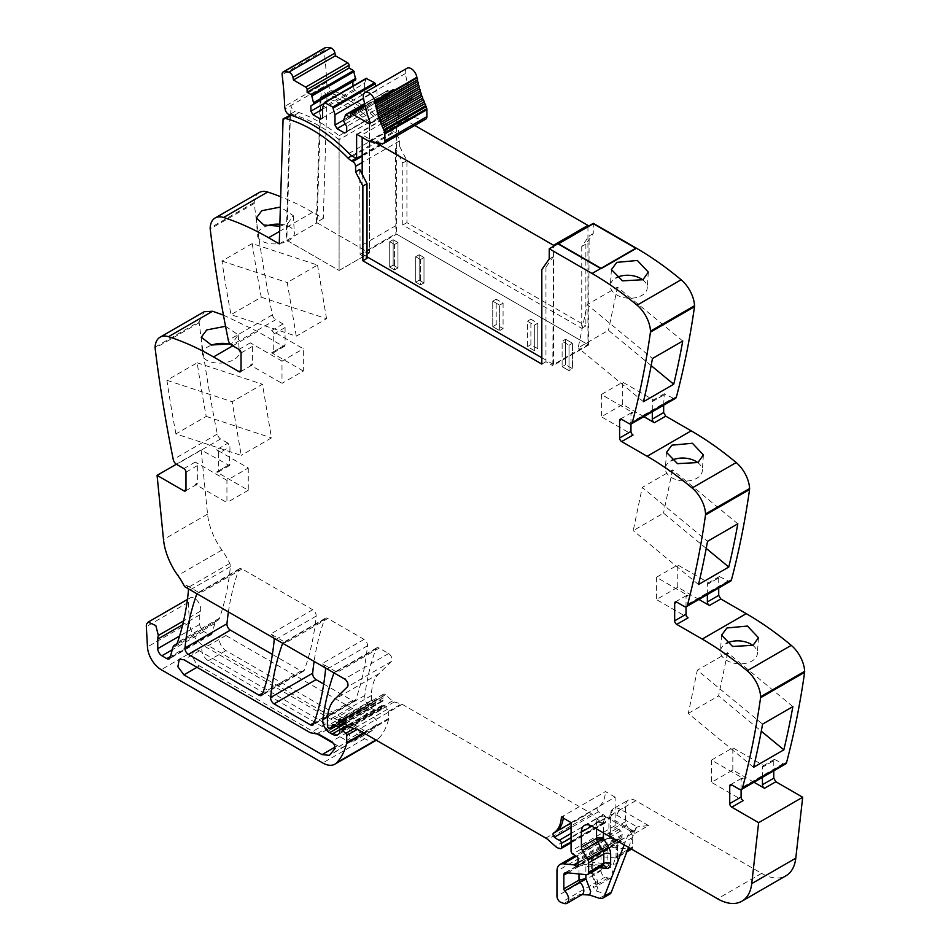 <?xml version="1.0" encoding="UTF-8"?>
<svg xmlns="http://www.w3.org/2000/svg" width="951" height="951" viewBox="0 0 951 951"><rect width="100%" height="100%" fill="white"/><g stroke="black" fill="none" stroke-linecap="round" stroke-linejoin="round"><path stroke-width="0.71" stroke-dasharray="4.75 3.57" d="M593.258 233.589L589.121 235.967L581.75 246.464L585.875 244.086L593.258 233.589L593.293 224.127L636.124 248.853L601.02 269.121L558.201 244.395L593.293 224.127L636.124 248.853L601.02 269.121L558.201 244.395L593.305 224.127L593.305 223.33M581.75 246.464L581.75 328.333L585.875 325.943L406.921 222.629L406.921 160.636L399.658 146.43L395.521 148.82L402.784 163.013L402.784 225.007L581.75 328.333M395.521 148.82L395.866 233.732L588.633 345.023L589.121 235.967M585.875 244.086L585.875 325.943M636.124 248.056L636.124 248.853L636.124 248.056M663.655 405.209L664.262 393.75L673.058 398.136A4.862 2.805 -120 0 0 675.483 398.374M707.366 594.565L707.366 584.449L718.718 577.887L719.325 576.556L728.121 580.93A4.862 2.805 -120 0 0 730.546 581.168M718.718 577.887L718.718 588.003M762.429 777.359L762.429 767.243L773.781 760.681L774.387 759.35L783.184 763.724A4.862 2.805 -120 0 0 785.609 763.974M773.781 760.681L773.781 770.797M571.075 822.603L615.131 797.164L615.131 825.611A2.437 1.403 -120 0 0 616.795 828.559L620.694 830.972A2.437 1.403 -120 0 1 622.239 834.562A4.862 2.805 -120 0 0 622.013 835.858L622.013 837.51A4.862 2.805 -120 0 0 622.239 839.067A2.437 1.403 -120 0 1 621.847 840.957A2.437 1.403 -120 0 1 620.634 840.839L618.566 839.65A2.437 1.403 -120 0 0 617.912 839.424L607.392 838.378A14.598 8.428 -120 0 0 604.04 839.032A14.598 8.428 -120 0 0 601.02 845.712L601.02 870.759A4.862 2.805 -120 0 0 605.181 877.048L608.081 878.023A8.274 4.779 -120 0 0 611.006 877.868A8.274 4.779 -120 0 0 608.818 865.469A1.95 1.129 -120 0 1 607.903 863.437L607.903 849.683A4.862 2.805 -120 0 1 608.913 847.46A4.862 2.805 -120 0 1 610.031 847.246L630.561 849.279A4.862 2.805 -120 0 0 631.678 849.053A4.862 2.805 -120 0 0 632.677 846.83L632.677 837.391A4.862 2.805 -120 0 0 631.654 833.968L626.483 825.123A4.862 2.805 -120 0 1 625.449 821.688L625.449 806.662A14.598 8.428 -120 0 1 628.48 799.981A14.598 8.428 -120 0 1 635.779 800.706L761.632 873.363A48.667 28.102 -120 0 0 785.966 875.776M615.131 797.164L605.454 791.577L561.399 817.016M226.932 480.326L195.264 462.055A2.924 1.688 60 0 1 197.332 465.633L197.332 483.108A2.924 1.688 60 0 1 196.726 484.451A2.924 1.688 60 0 1 195.264 484.309L226.932 502.592L226.932 480.326L248.27 468.011L216.602 449.728L227.967 443.178L230.023 446.756L229.417 465.574L201.125 449.93L207.544 514.122A48.667 28.102 -120 0 0 208.388 519.698A48.667 28.102 -120 0 0 218.944 545.66A48.667 28.102 -120 0 0 221.892 550.058A48.667 28.102 -120 0 1 229.75 563.444A4.862 2.805 -120 0 1 230.404 566.618A340.684 196.702 -120 0 1 219.503 618.162A10.223 5.896 -120 0 1 217.755 620.421A10.223 5.896 -120 0 1 217.137 620.706A9.736 5.623 -120 0 0 216.555 620.967A9.736 5.623 -120 0 0 214.771 623.499L212.132 633.354A4.862 2.805 -120 0 1 211.241 634.626A4.862 2.805 -120 0 1 208.804 634.388L203.871 631.535A5.837 3.376 -120 0 1 199.746 624.391L199.746 614.869A14.598 8.428 -120 0 1 200.34 611.231A8.761 5.052 -120 0 0 198.022 601.603A8.761 5.052 -120 0 0 190.117 597.882A8.761 5.052 -120 0 0 188.667 599.701A8.761 5.052 -120 0 0 188.322 602.363L189.451 622.679A19.472 11.246 -120 0 0 203.181 645.444L364.72 738.713A24.334 14.051 -120 0 0 376.893 739.914A24.334 14.051 -120 0 0 378.843 738.345A92.473 53.387 -120 0 0 388.579 719.348A4.862 2.805 -120 0 0 388.674 718.433L388.674 711.217A1.95 1.129 -120 0 0 387.699 709.125L384.002 705.737A2.437 1.403 -120 0 0 382.302 705.25A2.437 1.403 -120 0 0 381.791 706.367L381.791 707.806A2.437 1.403 -120 0 1 381.648 708.519A11.685 6.74 -120 0 1 379.925 710.445A11.685 6.74 -120 0 1 374.088 709.862L371.639 708.447A9.736 5.623 -120 0 1 364.827 695.466A340.684 196.702 -120 0 1 375.918 648.891A4.862 2.805 -120 0 1 376.739 647.857A4.862 2.805 -120 0 1 379.164 648.106L388.614 653.551A4.862 2.805 -120 0 1 391.681 657.51A4.862 2.805 -120 0 1 391.372 661.492L378.902 673.76A53.541 30.907 -120 0 0 371.472 695.466L371.472 700.4A1.95 1.129 -120 0 0 372.851 702.789L373.898 703.395A2.437 1.403 -120 0 0 375.122 703.514A2.437 1.403 -120 0 0 375.562 702.884L376.346 699.96A2.437 1.403 -120 0 1 376.798 699.318A2.437 1.403 -120 0 1 377.868 699.365L381.601 701.149A2.437 1.403 -120 0 0 382.671 701.184A2.437 1.403 -120 0 0 383.17 700.079L383.17 697.927A4.862 2.805 -120 0 0 382.956 696.417A2.924 1.688 -120 0 1 383.431 694.182A2.924 1.688 -120 0 1 385.428 694.717L392.454 700.935A4.862 2.805 -120 0 0 394.201 701.957L401.334 703.942A4.862 2.805 -120 0 1 402.19 704.311L589.882 812.665A9.736 5.623 -120 0 1 591.653 813.973L599.415 820.844A9.736 5.623 -120 0 0 602.97 822.9L604.218 823.233A2.437 1.403 -120 0 0 604.991 823.162A2.437 1.403 -120 0 0 605.49 822.056L605.49 817.908A2.437 1.403 -120 0 0 603.433 814.781A15.573 8.987 -120 0 1 598.488 811.762A2.675 1.545 -120 0 1 597.62 807.613A38.932 22.479 -120 0 0 605.454 791.577M227.967 443.178L220.632 438.946L176.577 464.373M155.084 347.151L199.139 321.723A5.837 3.376 -120 0 0 199.175 322.746A1168.078 674.39 -120 0 0 217.304 434.06A4.862 2.805 -120 0 0 220.632 438.946M199.139 321.723L204.144 311.75M223.437 315.09L257.555 331.507L283.029 346.212L284.48 346.354L285.086 345.023L285.086 327.536L283.029 323.958L275.695 319.726L231.64 345.154M259.219 192.53A24.334 14.051 -120 0 0 254.202 202.504A5.837 3.376 -120 0 0 254.238 203.526A1168.078 674.39 -120 0 0 272.366 314.84A4.862 2.805 -120 0 0 275.695 319.726M399.658 146.43L399.622 140.903A3.899 2.247 -120 0 0 396.876 136.159L395.652 135.446A14.598 8.428 -120 0 1 391.99 132.558A143.09 82.618 -120 0 0 331.863 93.697A143.09 82.618 -120 0 0 329.652 93.079A3.947 2.282 -120 0 0 328.428 93.198A3.947 2.282 -120 0 0 327.833 93.887L327.144 93.46L323.292 218.457L312.617 212.287A292.016 168.6 -120 0 0 280.7 196.726M323.72 684.042L352.369 700.59A4.862 2.805 -120 0 0 354.806 700.828A4.862 2.805 -120 0 0 355.626 699.793A340.684 196.702 -120 0 0 367.49 645.765A4.862 2.805 -120 0 0 364.078 639.381L327.833 618.459A4.862 2.805 -120 0 0 325.397 618.221A4.862 2.805 -120 0 0 324.588 619.256A340.684 196.702 -120 0 0 314.115 661.409M272.378 654.407L301.063 670.954A4.862 2.805 -120 0 0 303.488 671.204A4.862 2.805 -120 0 0 304.308 670.158A340.684 196.702 -120 0 0 316.148 616.117A4.862 2.805 -120 0 0 312.724 609.746L270.738 633.984L285.847 642.71A4.862 2.805 -120 0 0 283.41 642.46A4.862 2.805 -120 0 0 282.697 643.268M228.406 611.933A340.684 196.702 -120 0 1 238.82 569.744A4.862 2.805 -120 0 1 239.64 568.71A4.862 2.805 -120 0 1 242.077 568.948L312.724 609.746M358.765 709.66A4.862 2.805 -120 0 1 360.905 710.04L373.493 717.304A4.862 2.805 -120 0 1 376.537 724.888A81.964 47.324 -120 0 1 372.471 730.213A14.598 8.428 -120 0 1 371.354 731.105A14.598 8.428 -120 0 1 364.055 730.38L225.898 650.615A9.248 5.337 -120 0 1 219.859 642.46A9.248 5.337 -120 0 1 221.274 635.054A9.248 5.337 -120 0 1 225.898 635.518L352.369 708.531A14.598 8.428 -120 0 0 358.765 709.66L341.219 719.8A4.862 2.805 -120 0 1 343.347 720.169L355.936 727.444A4.862 2.805 -120 0 1 358.991 735.016A81.964 47.324 -120 0 1 354.925 740.342A14.598 8.428 -120 0 1 353.796 741.233A14.598 8.428 -120 0 1 346.497 740.508L208.34 660.743A9.248 5.337 -120 0 1 202.301 652.6A9.248 5.337 -120 0 1 203.728 645.194A9.248 5.337 -120 0 1 208.34 645.646L334.823 718.671A14.598 8.428 -120 0 0 341.219 719.8M558.201 243.599L558.189 244.395L558.201 243.599M588.633 345.023L552.84 365.683L553.339 256.627L545.957 267.124L541.82 269.513M549.202 259.017L553.339 256.627M402.784 225.007L406.921 222.629M406.921 160.636L402.784 163.013M327.833 93.887L320.951 97.858L317.099 222.831L369.392 253.014L339.103 270.5L286.132 239.914L289.972 114.916M323.292 218.457L316.41 222.427L369.392 253.014L369.392 122.215A143.09 82.618 -120 0 0 334.693 101.079A143.09 82.618 -120 0 0 324.98 97.668A143.09 82.618 -120 0 0 322.769 97.05A3.947 2.282 -120 0 0 321.545 97.168A3.947 2.282 -120 0 0 320.951 97.858L320.261 97.43L327.144 93.46M316.41 222.427L320.261 97.43M279.249 243.884L286.132 239.914M279.784 226.207L287.868 223.449L293.253 215.627L280.379 207.056M252.253 243.575L221.963 261.061A1168.078 674.39 -120 0 0 230.986 314.686L296.26 336.167L287.238 282.53L317.527 265.056L252.253 243.575A1168.078 674.39 -120 0 0 261.275 297.211L230.986 314.686M303.333 371.045L271.665 352.773A2.924 1.688 60 0 0 273.127 352.916A2.924 1.688 60 0 0 273.733 351.573L273.733 334.098A2.924 1.688 60 0 0 271.665 330.52L303.333 348.791L303.333 371.045L281.995 383.372L281.995 361.118L303.333 348.791M281.995 361.118L250.327 342.835A2.924 1.688 60 0 1 252.395 346.414L252.395 363.9A2.924 1.688 60 0 1 251.789 365.232A2.924 1.688 60 0 1 250.327 365.089L281.995 383.372M225.553 326.288L238.19 334.847L232.805 342.669L230.178 343.929M175.923 433.906A1168.078 674.39 -120 0 1 166.9 380.281L197.19 362.795A1168.078 674.39 -120 0 0 206.212 416.419L175.923 433.906L241.197 455.374L232.175 401.75L262.464 384.263L271.475 437.9L241.197 455.374M216.602 449.728A2.924 1.688 60 0 1 218.671 453.306L230.023 446.756M248.27 468.011L248.27 490.264L216.602 471.981A2.924 1.688 60 0 0 218.064 472.136A2.924 1.688 60 0 0 218.671 470.793L218.671 453.306M248.27 490.264L226.932 502.592M201.125 449.93L176.351 464.231M188.143 588.681A4.862 2.805 -120 0 0 187.763 587.682A48.667 28.102 -120 0 0 186.669 585.447L184.613 586.636M325.242 667.828A4.862 2.805 -120 0 0 322.092 663.632L337.177 672.345A4.862 2.805 -120 0 0 334.752 672.095A4.862 2.805 -120 0 0 334.027 672.904M186.669 585.447L200.09 593.186A4.862 2.805 -120 0 0 197.653 592.948A4.862 2.805 -120 0 0 196.928 593.757M610.031 847.246L594.886 855.983A4.862 3.673 95.7 0 0 592.758 862.402L592.758 874.611L597.561 887.485L596.562 891.087L592.948 886.76A8.274 4.779 -120 0 0 595.861 886.617A8.274 4.779 -120 0 0 597.561 883.265A8.274 4.779 -120 0 0 593.674 874.207A1.95 1.129 -120 0 1 592.758 872.174L591.332 873.684L596.134 885.215L595.778 886.677L611.006 877.868M596.562 891.087L606.286 894.32A9.736 5.623 -120 0 0 609.722 894.142M582.155 894.522L579.183 894.713L564.038 903.45M753.977 782.233L732.829 770.025L711.491 782.34L743.147 800.623M762.429 767.243A2.924 1.688 60 0 1 763.035 765.912A2.924 1.688 60 0 1 764.485 766.054L775.85 759.492M741.091 789.592L741.091 779.558A2.924 1.688 60 0 1 741.697 778.227A2.924 1.688 60 0 1 743.147 778.37L711.491 760.087L732.829 747.771L764.485 766.054M698.914 599.439L677.766 587.231L656.428 599.546L688.084 617.829M707.366 584.449A2.924 1.688 60 0 1 707.96 583.106A2.924 1.688 60 0 1 709.422 583.248L720.787 576.698M686.028 606.786L686.028 596.764A2.924 1.688 60 0 1 686.634 595.421A2.924 1.688 60 0 1 688.084 595.576L656.428 577.293L677.766 564.977L709.422 583.248M643.851 416.633L622.703 404.425L601.365 416.752L633.021 435.023M663.655 395.093L652.291 401.643L652.291 411.759M652.291 401.643A2.924 1.688 60 0 1 652.897 400.312A2.924 1.688 60 0 1 654.359 400.454L665.724 393.892M630.965 423.991L630.965 413.97A2.924 1.688 60 0 1 631.559 412.627A2.924 1.688 60 0 1 633.021 412.77L601.365 394.487L622.703 382.171L654.359 400.454M601.02 268.325L601.02 269.121L601.02 268.325M273.9 638.192A4.862 2.805 -120 0 0 270.738 633.984M545.957 267.124L545.957 361.713L552.84 365.683M545.957 361.713L541.82 364.09M359.728 169.48L360.084 254.392L367.003 258.387M563.384 367.395L562.124 366.682L565.572 364.685L572.454 368.667L572.454 343.228L572.454 368.667L569.007 370.652L569.007 345.213L572.454 343.228L565.572 339.257L565.572 364.685L572.454 368.667L569.007 370.652L563.384 367.395L569.007 370.652L569.007 345.213L572.454 343.228L565.572 339.257L565.572 364.685L562.124 366.682L562.124 341.243L569.007 345.213L562.124 341.243L565.572 339.257L562.124 341.243L562.124 366.682L563.384 367.395M394.534 244.478L397.97 242.493L397.97 267.92L397.97 242.493L393.155 239.711L393.155 265.139L397.97 267.92L394.534 269.918L394.534 244.478L397.97 242.493L393.155 239.711L393.155 265.139L397.97 267.92L394.534 269.918L389.708 267.136L393.155 265.139L389.708 267.136L389.708 241.697L393.155 239.711L389.708 241.697L394.534 244.478L394.534 269.918L393.274 269.192L389.708 267.136L389.708 241.697L394.534 244.478M534.319 325.194L537.767 323.197L537.767 348.637L537.767 323.197L530.884 319.227L530.884 344.666L537.767 348.637L534.319 350.622L534.319 325.194L537.767 323.197L530.884 319.227L530.884 344.666L537.767 348.637L534.319 350.622L527.436 346.651L530.884 344.666L527.436 346.651L527.436 321.212L530.884 319.227L527.436 321.212L534.319 325.194L534.319 350.622L527.436 346.651L527.436 321.212L534.319 325.194M420.544 259.504L423.991 257.519L423.991 282.946L423.991 257.519L419.165 254.737L419.165 280.165L423.991 282.946L420.544 284.931L420.544 259.504L423.991 257.519L419.165 254.737L419.165 280.165L423.991 282.946L420.544 284.931L415.73 282.15L419.165 280.165L415.73 282.15L415.73 256.722L419.165 254.737L415.73 256.722L420.544 259.504L420.544 284.931L416.978 282.875L415.73 282.15L415.73 256.722L420.544 259.504M492.749 301.182L496.196 299.196L496.196 324.636L503.079 328.606L503.079 303.179L499.632 305.164L503.079 303.179L496.196 299.196L496.196 324.636L503.079 328.606L503.079 303.179L496.196 299.196L492.749 301.182L492.749 326.621L496.196 324.636L492.749 326.621L499.632 330.591L499.632 305.164L492.749 301.182L499.632 305.164L499.632 330.591L503.079 328.606L499.632 330.591L492.749 326.621L492.749 301.182M290.376 115.166L286.822 240.306L339.103 270.5L339.103 139.702A143.09 82.618 -120 0 0 336.713 137.8A143.09 82.618 -120 0 0 322.948 128.135A143.09 82.618 -120 0 0 304.403 118.566A143.09 82.618 -120 0 0 292.492 114.536A3.947 2.282 -120 0 0 291.268 114.655A3.947 2.282 -120 0 0 290.661 115.344L283.778 119.315M279.844 224.234A18.497 9.831 176.3 0 1 294.37 232.84A18.497 9.831 176.3 0 1 288.949 240.401A18.497 9.831 176.3 0 1 269.121 243.492A18.497 9.831 176.3 0 1 257.448 235.206A18.497 9.831 176.3 0 1 262.868 227.658A18.497 9.831 176.3 0 1 266.803 225.874M221.963 261.061L287.238 282.53M261.275 297.211L326.538 318.68L296.26 336.167M326.538 318.68L317.527 265.056M229.56 344.167A18.497 9.831 176.3 0 1 239.307 352.06A18.497 9.831 176.3 0 1 233.887 359.621A18.497 9.831 176.3 0 1 214.058 362.711A18.497 9.831 176.3 0 1 202.385 354.426A18.497 9.831 176.3 0 1 207.805 346.877A18.497 9.831 176.3 0 1 211.74 345.094M206.212 416.419L271.475 437.9M197.19 362.795L262.464 384.263M166.9 380.281L232.175 401.75M628.575 847.412L635.363 829.771A14.598 8.428 -120 0 1 637.372 827.061L617.199 815.411A9.736 5.623 -120 0 0 610.316 819.382L630.489 831.031A14.598 8.428 -120 0 0 628.48 833.742L624.189 844.88M592.758 874.611L593.674 874.207L591.332 873.684L591.332 860.417A4.862 2.805 180 0 1 592.758 858.432L592.758 872.174L607.903 863.437M630.489 831.031L632.724 830.675L634.745 833.492L606.869 817.396L591.724 826.134L596.55 823.352L596.55 828.915M634.745 833.492L648.511 825.539L637.8 826.788L630.858 830.794M711.491 760.087L711.491 782.34M732.829 770.025L732.829 747.771M753.572 767.314L688.298 713.416L697.309 670.217L762.583 724.115M792.872 706.629L727.598 652.731L697.309 670.217M727.598 652.731L718.576 695.93L761.275 731.188M688.298 713.416L718.576 695.93M752.871 645.432A18.497 11.46 -176 0 1 757.365 653.622A18.497 11.46 -176 0 1 751.956 661.028A18.497 11.46 -176 0 1 731.462 662.538A18.497 11.46 -176 0 1 720.466 651.078A18.497 11.46 -176 0 1 725.875 643.661A18.497 11.46 -176 0 1 726.409 643.363M677.766 587.231L677.766 564.977M656.428 577.293L656.428 599.546M706.213 548.394L663.513 513.136L633.235 530.622L642.246 487.423L707.52 541.321M698.51 584.52L633.235 530.622M737.81 523.835L672.535 469.937L642.246 487.423M672.535 469.937L663.513 513.136M697.808 462.626A18.497 11.46 -176 0 1 702.302 470.828A18.497 11.46 -176 0 1 696.893 478.234A18.497 11.46 -176 0 1 676.399 479.744A18.497 11.46 -176 0 1 665.391 468.272A18.497 11.46 -176 0 1 670.812 460.866A18.497 11.46 -176 0 1 671.347 460.569M622.703 404.425L622.703 382.171M601.365 394.487L601.365 416.752M651.15 365.6L608.45 330.342L578.172 347.828L587.183 304.617L652.457 358.515M643.447 401.726L578.172 347.828M682.747 341.029L617.472 287.143L587.183 304.617M617.472 287.143L608.45 330.342M642.745 279.832A18.497 11.46 -176 0 1 647.239 288.022A18.497 11.46 -176 0 1 641.83 295.44A18.497 11.46 -176 0 1 621.336 296.938A18.497 11.46 -176 0 1 610.328 285.478A18.497 11.46 -176 0 1 615.749 278.072A18.497 11.46 -176 0 1 616.284 277.775M333.373 743.266L337.557 745.679A14.598 8.428 -120 0 0 344.856 746.404A14.598 8.428 -120 0 0 345.974 745.513A81.964 47.324 -120 0 0 350.039 740.187A4.862 2.805 -120 0 0 346.996 732.603L334.395 725.34A4.862 2.805 -120 0 0 332.268 724.959L316.778 733.899M332.268 724.959A14.598 8.428 -120 0 1 325.872 723.83L199.401 650.817A9.248 5.337 -120 0 0 194.777 650.353A9.248 5.337 -120 0 0 193.362 657.759A9.248 5.337 -120 0 0 199.401 665.914L317.052 733.839M369.392 122.215L339.103 139.702M360.084 254.392L395.866 233.732M362.176 155.393L398.6 134.364L398.6 110.114A1.474 0.856 60 0 1 399.17 110.245L410.784 116.961A4.636 2.675 60 0 0 411.902 117.377L424.384 119.339A5.349 3.091 60 0 0 425.775 119.125M356.613 134.364L398.6 110.114M325.052 47.764A4.612 2.663 -120 0 0 324.125 50.451A370.224 213.749 -120 0 1 326.68 82.178A8.309 4.803 -120 0 0 327.096 84.651L321.248 88.027L325.48 93.84L329.319 95.076C342.681 99.712 356.031 107.439 369.392 118.245L369.392 253.014L339.103 270.5L339.103 135.731C325.753 124.926 312.392 117.199 299.03 112.563L295.19 111.326L289.342 114.702M327.096 84.651L331.328 90.464L335.168 91.7L329.319 95.076M320.951 97.858L321.248 88.027L285.11 108.889M352.892 81.548L355.817 79.86M322.603 117.912L364.59 93.673L362.521 94.862L354.949 90.488L352.892 86.921L323.922 103.635M352.892 86.921L352.892 86.054M354.949 90.488L322.603 109.175M362.521 94.862L320.535 119.101M324.243 102.72L366.218 78.469L364.59 83.343L322.603 107.582M364.59 83.343L364.59 93.673M364.59 103.73L387.556 90.476L385.749 97.145L388.674 102.221L388.674 107.582L386.617 108.771L379.045 104.396L376.976 100.83L376.976 90.488L375.93 86.184M376.976 90.488L363.52 98.262M376.976 100.83L343.763 119.992M379.045 104.396L345.237 123.927M386.617 108.771L344.631 133.009M388.674 107.582L346.699 131.82M388.674 102.221L346.699 126.459M385.749 97.145L343.763 121.383M385.749 95.564L343.763 119.802M387.556 90.476L392.466 93.079L350.479 117.318M370.308 123.202L411.26 99.558L393.845 89.501A1.95 1.129 -120 0 0 392.929 89.37A1.95 1.129 -120 0 0 392.87 89.406A1.95 1.129 -120 0 0 392.466 90.297L392.466 93.079M411.26 99.558A1.462 0.844 -120 0 0 411.985 99.629A1.462 0.844 -120 0 0 412.163 98.31L370.177 122.548M407.004 68.246A8.274 4.779 -120 0 0 405.423 73.524A94.101 54.326 -120 0 0 412.163 98.31M290.661 115.344L290.97 105.513A4.862 2.805 -120 0 0 295.19 111.326M286.822 240.306L317.099 222.831M339.103 135.731L369.392 118.245M352.631 156.309L394.617 132.07A14.634 8.452 60 0 1 390.956 129.181A143.09 82.618 -120 0 0 335.168 91.7M394.617 132.07L398.6 134.364M587.944 226.421L587.944 344.619L553.53 364.495L553.53 246.297M414.814 125.449L396.591 114.928L396.591 234.148L587.944 344.619M396.591 114.928L362.176 134.804L362.176 137.372M362.176 174.271L362.176 254.012L396.591 234.148M375.502 142.495L362.176 134.804M362.176 254.012L367.003 256.794M541.82 357.731L553.53 364.495M329.652 93.079L322.769 97.05M312.617 212.287L279.63 231.343M254.202 202.504L210.147 227.943M254.238 203.526L210.195 228.953M272.366 314.84L228.311 340.28M238.974 349.397L250.327 342.835M271.665 330.52L283.029 323.958M273.733 334.098L285.086 327.536M273.733 351.573L285.086 345.023M271.665 352.773L283.029 346.212M232.781 345.819L257.555 331.507M252.395 363.9L250.327 365.089M199.175 322.746L155.132 348.173M217.304 434.06L173.248 459.499M183.912 468.605L195.264 462.055M218.671 470.793L230.023 464.243M216.602 471.981L227.967 465.431M197.332 483.108L195.264 484.309M207.544 514.122L163.501 539.55M221.892 550.058L177.849 575.486M229.75 563.444L187.763 587.682M230.404 566.618L188.417 590.856M219.503 618.162L177.516 642.4M217.137 620.706L176.327 644.267M214.771 623.499L172.785 647.738M212.132 633.354L170.146 657.605M208.804 634.388L170.419 656.547M203.871 631.535L172.226 649.806M199.746 624.391L179.596 636.017M199.746 614.869L182.711 624.7M200.34 611.231L183.614 620.884M188.322 602.363L146.335 626.614M189.451 622.679L147.464 646.918M203.181 645.444L161.194 669.694M364.72 738.713L322.734 762.952M378.843 738.345L375.942 740.021M388.579 719.348L364.352 733.328M388.674 718.433L363.615 732.9M388.674 711.217L401.334 703.942M387.699 709.125L354.141 728.502M384.002 705.737L348.351 726.326M381.791 706.367L339.816 730.606M381.791 707.806L339.816 732.044M381.648 708.519L339.662 732.769M374.088 709.862L347.258 725.351M371.639 708.447L345.332 723.652M364.827 695.466L327.584 716.971M375.918 648.891L334.181 672.987M379.164 648.106L337.177 672.345M242.077 568.948L200.09 593.186M388.614 653.551L344.559 678.99M364.078 639.381L322.092 663.632M327.833 618.459L285.847 642.71M391.372 661.492L347.329 686.919M378.902 673.76L334.847 699.187M371.472 695.466L327.417 720.906M371.472 700.4L327.417 725.839M372.851 702.789L328.796 728.228M373.898 703.395L329.854 728.835M375.562 702.884L335.893 725.791M376.346 699.96L333.516 724.686M377.868 699.365L333.813 724.793M381.601 701.149L337.546 726.576M383.17 700.079L344.143 722.605M383.17 697.927L342.681 721.31M382.956 696.417L341.564 720.323M385.428 694.717L341.373 720.145M392.454 700.935L348.399 726.374M394.201 701.957L350.146 727.384M402.19 704.311L358.147 729.75M545.826 838.104L589.882 812.665M591.653 813.973L547.61 839.4M599.415 820.844L555.36 846.283M602.97 822.9L558.926 848.34M604.218 823.233L560.163 848.672M605.49 822.056L571.075 841.92M605.49 817.908L571.075 837.783M603.433 814.781L571.075 833.456M598.488 811.762L571.075 827.584M597.62 807.613L571.075 822.936M563.277 818.098A38.932 22.479 -120 0 0 563.467 815.827M615.131 825.611L571.075 851.038M616.795 828.559L572.74 853.986M620.694 830.972L576.639 856.399M622.239 834.562L578.196 859.989M622.013 835.858L577.958 861.285M622.013 837.51L577.958 862.937M622.239 839.067L578.196 864.495M620.634 840.839L578.303 865.279M618.566 839.65L577.958 863.092M617.912 839.424L577.958 862.486M607.392 838.378L576.413 856.257M601.02 845.712L556.965 871.14M601.02 870.759L556.965 896.199M605.181 877.048L561.126 902.487M608.081 878.023L592.948 886.76M599.403 898.291L606.286 894.32M608.818 865.469L593.674 874.207M607.903 849.683L592.758 858.432A4.862 2.805 -120 0 1 593.341 856.554A4.862 2.805 -120 0 1 593.769 856.197A4.862 4.862 0 0 0 591.332 860.417A4.862 2.805 180 0 0 592.758 862.402L613.288 864.435A9.736 5.623 -120 0 0 617.544 859.549A4.862 2.805 180 0 1 616.117 857.564A4.862 2.805 180 0 1 617.544 855.567L627.684 849.718M630.561 849.279L615.416 858.016L594.886 855.983A4.862 2.805 -120 0 0 593.769 856.197L608.913 847.46M632.677 846.83L630.121 848.304M613.288 864.435L615.416 858.016A4.862 2.805 -120 0 0 616.533 857.802A4.862 2.805 -120 0 0 617.544 855.567L617.544 846.14A4.862 2.805 -120 0 0 616.51 842.705L611.338 833.861L609.555 834.871L610.316 834.407L608.89 832.422L610.316 830.437A4.862 2.805 -120 0 0 610.578 832.125A4.862 2.805 -120 0 0 611.338 833.861L626.483 825.123M632.677 837.391L617.544 846.14A4.862 2.805 180 0 0 616.117 848.126L616.022 858.289L626.864 851.834M631.654 833.968L615.475 843.252L610.316 834.407L610.316 819.382A9.736 5.623 -120 0 0 603.433 823.352L603.433 832.898M625.449 821.688L610.316 830.437L610.316 815.411L625.449 806.662M635.779 800.706L620.634 809.444A14.598 8.428 -120 0 0 613.336 808.719A14.598 8.428 -120 0 0 610.316 815.411A4.862 2.805 180 0 0 608.89 817.396L608.89 832.422A4.862 4.862 0 0 0 609.555 834.871L614.715 843.727L616.117 848.126A4.862 2.805 180 0 0 617.544 850.111L617.544 859.549M761.632 873.363L717.577 898.79M648.511 825.539L620.634 809.444A4.862 2.805 120 0 0 617.199 815.411M783.184 763.724L739.129 789.164M741.091 779.558L743.147 778.37M728.121 580.93L684.066 606.358M686.028 596.764L688.084 595.576M629.003 423.564L673.058 398.136M630.965 413.97L633.021 412.77M367.49 645.765L325.504 670.003M355.626 699.793L313.64 724.032M352.369 700.59L314.127 722.665M324.588 619.256L282.839 643.351M304.308 670.158L262.321 694.408M301.063 670.954L262.809 693.041M238.82 569.744L197.083 593.84M316.148 616.117L274.161 640.368M360.905 710.04L343.347 720.169M373.493 717.304L355.936 727.444M376.537 724.888L358.991 735.016M372.471 730.213L354.925 740.342M364.055 730.38L346.497 740.508M225.898 650.615L208.34 660.743M225.898 635.518L208.34 645.646M352.369 708.531L334.823 718.671M241.043 352.964L252.395 346.414M185.98 472.183L197.332 465.633M579.183 894.713A8.274 4.779 -120 0 0 582.095 894.558M565.976 872.673L581.12 863.936A4.862 3.673 -84.3 0 1 582.915 863.52A4.862 3.673 -84.3 0 1 585.875 866.373L599.368 867.716M564.858 872.887L580.003 864.15A4.862 4.862 0 0 1 582.915 863.52L603.445 865.553A4.862 3.673 95.7 0 0 601.65 865.969L581.12 863.936A4.862 2.805 -120 0 0 580.003 864.15A4.862 2.805 -120 0 0 579.575 864.507A4.862 2.805 -120 0 0 578.993 866.373A4.862 2.805 0 0 1 585.875 866.373L585.875 874.647M617.544 850.111A9.736 5.623 -120 0 0 615.475 843.252L616.51 842.705M603.433 823.352A4.862 2.805 180 0 0 596.55 823.352A14.598 8.428 -120 0 1 599.57 816.671A14.598 8.428 -120 0 1 606.869 817.396L609.306 817.159L610.316 819.382A4.862 2.805 180 0 1 608.89 817.396L613.336 808.719L628.48 799.981M635.363 829.771L628.48 833.742M292.492 114.536L291.208 115.273M567.771 872.852L578.993 866.373L578.993 873.957M602.768 865.743A4.862 2.805 -120 0 1 601.65 865.969L586.505 874.706M334.395 725.34L318.918 734.279M346.996 732.603L331.507 741.554M350.039 740.187L334.55 749.126M345.974 745.513L330.484 754.452M337.557 745.679L334.93 747.189M199.401 665.914L196.988 667.305M199.401 650.817L183.912 659.756M325.872 723.83L310.383 732.769M392.739 144.873L362.176 162.526M399.622 140.903L392.739 144.885M395.866 225.649L360.084 246.309M391.99 132.558L351.775 155.774M395.652 135.446L356.066 158.294M396.876 136.159L362.176 156.19M357.184 134.495L399.17 110.245M331.328 90.464L325.48 93.84M326.68 82.178L284.694 106.417M324.125 50.451L282.138 74.689M387.39 90.69L345.403 114.928M364.661 104.028L388.044 90.523M350.479 114.536L392.466 90.297M393.845 89.501L365.136 106.072M405.423 73.524L363.437 97.763M382.397 143.577L424.384 119.339M411.902 117.377L369.915 141.616M368.798 141.2L410.784 116.961M299.03 112.563L293.181 115.939M348.969 153.42L390.956 129.181M328.428 93.198L321.545 97.168M273.127 352.916L284.492 346.354M218.064 472.136L229.417 465.574M217.755 620.421L175.769 644.659M216.555 620.967L176.517 644.077M211.241 634.626L169.254 658.865M190.117 597.882L187.43 599.427M382.302 705.25L347.341 725.435M379.925 710.445L337.938 734.683M376.739 647.857L334.752 672.095M375.122 703.514L336.25 725.958M376.798 699.318L332.743 724.757M382.671 701.184L344.714 723.105M383.431 694.182L339.388 719.61M604.991 823.162L571.075 842.752M621.847 840.957L577.804 866.397M604.04 839.032L575.343 855.591M763.035 765.912L774.387 759.35M707.96 583.106L719.325 576.556M652.897 400.312L664.262 393.75M354.806 700.828L312.82 725.066M325.397 618.221L283.41 642.46M303.488 671.204L261.501 695.443M239.64 568.71L197.653 592.948M371.354 731.105L353.796 741.233M221.274 635.054L203.728 645.194M293.265 215.627L294.37 232.84M256.342 217.993L257.448 235.206M240.437 371.793L251.789 365.232M201.279 337.213L202.385 354.426M238.202 334.847L239.307 352.06M185.374 491.001L196.726 484.451M632.724 830.675L609.306 817.159L599.57 816.671L584.425 825.409M730.332 784.777L741.697 778.227M758.458 637.717L757.365 653.622M721.559 635.161L720.466 651.078M675.269 601.983L686.634 595.421M666.496 452.367L665.391 468.272M703.395 454.923L702.302 470.828M620.207 419.189L631.559 412.627M611.434 269.573L610.328 285.478M648.332 272.117L647.239 288.022M291.268 114.655L290.542 115.071M344.856 746.404L329.367 755.344M194.777 650.353L179.287 659.293M392.87 89.406L364.994 105.49M411.985 99.629L370.01 123.868"/><path stroke-width="1.43" d="M631.44 423.801L675.483 398.374A4.862 2.805 -120 0 0 676.375 397.09A1168.078 674.39 -120 0 0 694.503 306.697A5.837 3.376 -120 0 0 694.539 305.723A24.334 14.051 -120 0 0 681.118 279.76A292.016 168.6 -120 0 0 636.124 248.056L601.02 268.325L558.201 243.599L601.02 268.325L592.069 273.484A292.016 168.6 -120 0 1 626.994 297.081A292.016 168.6 -120 0 1 637.063 305.188A24.334 14.051 -120 0 1 650.496 331.162A5.837 3.376 -120 0 1 650.448 332.137A1168.078 674.39 -120 0 1 650.151 334.253A1168.078 674.39 -120 0 1 632.332 422.529A4.862 2.805 -120 0 1 631.44 423.801A4.862 2.805 -120 0 1 629.003 423.564L621.669 419.332A2.924 1.688 60 0 0 620.207 419.189A2.924 1.688 60 0 0 619.6 420.52L619.6 438.007L630.965 431.445L630.965 423.991M663.655 405.209L663.655 412.579L665.724 416.146L691.187 430.851L647.132 456.29A292.016 168.6 -120 0 1 682.057 479.886A292.016 168.6 -120 0 1 692.126 487.994A24.334 14.051 -120 0 1 705.559 513.956A5.837 3.376 -120 0 1 705.511 514.931A1168.078 674.39 -120 0 1 705.214 517.047A1168.078 674.39 -120 0 1 687.395 605.323A4.862 2.805 -120 0 1 686.503 606.607A4.862 2.805 -120 0 1 684.066 606.358L676.732 602.126A2.924 1.688 60 0 0 675.269 601.983A2.924 1.688 60 0 0 674.663 603.314L674.663 620.801L686.028 614.251L686.028 606.786M686.503 606.607L730.546 581.168A4.862 2.805 -120 0 0 731.45 579.896A1168.078 674.39 -120 0 0 749.566 489.503A5.837 3.376 -120 0 0 749.602 488.517A24.334 14.051 -120 0 0 736.181 462.555A292.016 168.6 -120 0 0 691.187 430.851M718.718 588.003L718.718 595.374L720.787 598.952L746.25 613.657L702.195 639.084A292.016 168.6 -120 0 1 737.12 662.681A292.016 168.6 -120 0 1 747.189 670.788A24.334 14.051 -120 0 1 760.622 696.75A5.837 3.376 -120 0 1 760.574 697.725A1168.078 674.39 -120 0 1 760.277 699.841A1168.078 674.39 -120 0 1 742.458 788.129A4.862 2.805 -120 0 1 741.566 789.401A4.862 2.805 -120 0 1 739.129 789.164L731.794 784.932A2.924 1.688 60 0 0 730.332 784.777A2.924 1.688 60 0 0 729.726 786.12L729.726 803.607L741.091 797.045L741.091 789.592M741.566 789.401L785.609 763.974A4.862 2.805 -120 0 0 786.513 762.69A1168.078 674.39 -120 0 0 804.629 672.298A5.837 3.376 -120 0 0 804.665 671.323A24.334 14.051 -120 0 0 791.244 645.36A292.016 168.6 -120 0 0 746.25 613.657M773.781 770.797L773.781 778.168L775.85 781.746L802.692 797.247L795.785 858.182L751.73 883.622L758.636 822.674L802.692 797.247M596.55 828.915L596.55 838.378L581.406 847.127L581.406 832.101A14.598 8.428 -120 0 1 584.425 825.409A14.598 8.428 -120 0 1 591.724 826.134L717.577 898.79A48.667 28.102 -120 0 0 741.911 901.203L785.966 875.776A48.667 28.102 -120 0 0 794.858 863.139A48.667 28.102 -120 0 0 795.785 858.182M176.351 464.231L157.07 475.369L183.912 490.859L185.98 489.67L185.98 472.183A2.924 1.688 60 0 0 183.912 468.605L176.577 464.373A4.862 2.805 -120 0 1 173.248 459.499A1168.078 674.39 -120 0 1 155.429 350.646A1168.078 674.39 -120 0 1 155.132 348.173A5.837 3.376 -120 0 1 155.084 347.151A24.334 14.051 60 0 1 160.101 337.177L204.144 311.75L212.572 311.262L223.437 315.09M280.7 196.726A292.016 168.6 -120 0 0 267.635 192.043A24.334 14.051 -120 0 0 259.219 192.53L215.164 217.957A24.334 14.051 -120 0 0 210.147 227.943A5.837 3.376 -120 0 0 210.195 228.953A1168.078 674.39 -120 0 0 228.311 340.28A4.862 2.805 -120 0 0 231.64 345.154L238.974 349.397A2.924 1.688 60 0 1 241.043 352.964L241.043 370.45A2.924 1.688 60 0 1 240.437 371.793A2.924 1.688 60 0 1 238.974 371.651L213.511 356.946L232.781 345.819M314.115 661.409A340.684 196.702 -120 0 0 312.641 673.237A4.862 2.805 -120 0 0 316.065 679.62L274.078 703.859L310.383 724.828A4.862 2.805 -120 0 0 312.82 725.066A4.862 2.805 -120 0 0 313.64 724.032A340.684 196.702 -120 0 0 325.504 670.003A4.862 2.805 -120 0 0 325.242 667.828M323.72 684.042L316.065 679.62M228.406 611.933A340.684 196.702 -120 0 0 226.956 623.761A4.862 2.805 -120 0 0 230.368 630.144L188.381 654.383L259.076 695.205A4.862 2.805 -120 0 0 261.501 695.443A4.862 2.805 -120 0 0 262.321 694.408A340.684 196.702 -120 0 0 274.161 640.368A4.862 2.805 -120 0 0 273.9 638.192M272.378 654.407L230.368 630.144M601.02 268.325L636.124 248.056L593.305 223.33L549.25 248.77L549.202 259.017L541.82 269.513L541.82 364.09L362.866 260.776L362.866 186.063L355.603 171.869L359.728 169.48L367.003 183.674L367.003 258.387L362.866 260.776M279.63 231.343L268.574 237.726L279.249 243.884L283.089 118.887L290.376 115.166M268.574 237.726A292.016 168.6 -120 0 0 223.58 217.482A24.334 14.051 -120 0 0 215.164 217.957M280.379 207.056L261.787 210.706L256.354 217.993L263.879 225.042L279.784 226.207M160.101 337.177A24.334 14.051 60 0 1 168.517 336.69A292.016 168.6 60 0 1 178.586 340.22A292.016 168.6 60 0 1 213.511 356.946M230.178 343.929L211.384 345.011L201.291 337.213L206.724 329.926L225.553 326.288M157.07 475.369L163.501 539.55A48.667 28.102 -120 0 0 177.849 575.486A48.667 28.102 -120 0 1 184.613 586.636L344.559 678.99A4.862 2.805 -120 0 1 347.638 682.949A4.862 2.805 -120 0 1 347.329 686.919L334.847 699.187A53.541 30.907 -120 0 0 328.214 712.465A53.541 30.907 -120 0 0 327.417 720.906L327.417 725.839A1.95 1.129 -120 0 0 328.796 728.228L329.854 728.835A2.437 1.403 -120 0 0 331.067 728.953A2.437 1.403 -120 0 0 331.519 728.323L332.303 725.387A2.437 1.403 -120 0 1 332.743 724.757A2.437 1.403 -120 0 1 333.813 724.793L337.546 726.576A2.437 1.403 -120 0 0 338.615 726.623A2.437 1.403 -120 0 0 339.127 725.506L339.127 723.366A4.862 2.805 -120 0 0 338.913 721.857A2.924 1.688 -120 0 1 339.388 719.61A2.924 1.688 -120 0 1 340.838 719.752A2.924 1.688 -120 0 1 341.373 720.145L348.399 726.374A4.862 2.805 -120 0 0 350.146 727.384L357.279 729.381L346.699 735.456A1.95 1.129 -120 0 0 345.712 733.364L342.015 729.976A2.437 1.403 -120 0 0 340.315 729.488A2.437 1.403 -120 0 0 339.816 730.606L339.816 732.044A2.437 1.403 -120 0 1 339.662 732.769A11.685 6.74 -120 0 1 337.938 734.683A11.685 6.74 -120 0 1 332.101 734.101L329.652 732.698A9.736 5.623 -120 0 1 322.841 719.705A340.684 196.702 -120 0 1 333.932 673.13A4.862 2.805 -120 0 1 334.027 672.904M176.327 644.267L175.15 644.944A10.223 5.896 -120 0 0 175.769 644.659A10.223 5.896 -120 0 0 177.516 642.4A340.684 196.702 -120 0 0 188.417 590.856A4.862 2.805 -120 0 0 188.143 588.681M175.15 644.944A9.736 5.623 -120 0 0 174.568 645.206A9.736 5.623 -120 0 0 172.785 647.738L170.146 657.605A4.862 2.805 -120 0 1 169.254 658.865A4.862 2.805 -120 0 1 166.817 658.627L161.884 655.774A5.837 3.376 -120 0 1 157.759 648.63L157.759 639.108A14.598 8.428 -120 0 1 158.353 635.47L155.821 625.568L148.13 622.12L146.68 623.939A8.761 5.052 -120 0 0 146.335 626.614L147.464 646.918A19.472 11.246 -120 0 0 161.194 669.694L322.734 762.952A24.334 14.051 -120 0 0 334.907 764.152A24.334 14.051 -120 0 0 336.856 762.595A92.473 53.387 -120 0 0 346.592 743.587A4.862 2.805 -120 0 0 346.699 742.672L346.699 735.456M571.075 842.752L560.935 848.601A2.437 1.403 -120 0 1 560.163 848.672L558.926 848.34A9.736 5.623 -120 0 1 555.36 846.283L547.61 839.4A9.736 5.623 -120 0 0 545.826 838.104L358.147 729.75A4.862 2.805 -120 0 0 357.279 729.381M560.935 848.601A2.437 1.403 -120 0 0 561.447 847.484L561.447 843.347A2.437 1.403 -120 0 0 559.39 840.208A15.573 8.987 -120 0 1 554.445 837.189A2.675 1.545 -120 0 1 553.565 833.04A38.932 22.479 -120 0 0 561.399 817.016L571.075 822.603L571.075 851.038A2.437 1.403 -120 0 0 572.74 853.986L576.639 856.399A2.437 1.403 -120 0 1 578.196 859.989A4.862 2.805 -120 0 0 577.958 861.285L577.958 862.937A4.862 2.805 -120 0 0 578.196 864.495A2.437 1.403 -120 0 1 577.804 866.397A2.437 1.403 -120 0 1 576.579 866.278L574.523 865.077A2.437 1.403 -120 0 0 573.857 864.851L563.337 863.805A14.598 8.428 -120 0 0 559.996 864.459A14.598 8.428 -120 0 0 556.965 871.14L556.965 896.199A4.862 2.805 -120 0 0 561.126 902.487L564.038 903.45A8.274 4.779 -120 0 0 566.951 903.307A8.274 4.779 -120 0 0 564.763 890.897A1.95 1.129 -120 0 1 563.848 888.864L563.848 875.122A4.862 2.805 -120 0 1 564.858 872.887A4.862 2.805 -120 0 1 565.976 872.673L586.505 874.706A4.862 2.805 -120 0 0 587.623 874.492A4.862 2.805 -120 0 0 588.633 872.257L588.633 862.83A4.862 2.805 -120 0 0 587.599 859.395L582.428 850.551A4.862 2.805 -120 0 1 581.406 847.127M585.875 874.647L585.875 878.593L590.678 891.467L589.679 895.069L599.403 898.291A9.736 5.623 -120 0 0 602.839 898.124A9.736 5.623 -120 0 0 604.444 896.139L624.189 844.88M589.679 895.069L582.095 894.558A8.274 4.779 -120 0 0 583.795 891.206A8.274 4.779 -120 0 0 579.908 882.159L564.763 890.897M741.911 901.203A48.667 28.102 -120 0 0 751.73 883.622M762.429 777.359L762.429 784.73A2.924 1.688 60 0 0 764.485 788.308L753.977 782.233M741.091 797.045A2.924 1.688 60 0 0 743.147 800.623L731.794 807.185L758.636 822.674M753.572 767.314A1168.078 674.39 -120 0 0 762.583 724.115L792.872 706.629A1168.078 674.39 -120 0 1 783.85 749.84L753.572 767.314M726.956 627.969L747.462 626.067L758.458 637.717L753.037 645.337L732.579 646.442L721.571 635.161L726.956 627.969M707.366 594.565L707.366 601.924A2.924 1.688 60 0 0 709.422 605.502L698.914 599.439M674.663 620.801A2.924 1.688 60 0 0 676.732 624.379L702.195 639.084M728.787 567.034L698.51 584.52A1168.078 674.39 -120 0 0 707.52 541.321L737.81 523.835A1168.078 674.39 -120 0 1 728.787 567.034L706.213 548.394M671.893 445.175L666.496 452.367L677.516 463.648L697.975 462.543L703.395 454.923L692.399 443.261L671.893 445.175M652.291 411.759L652.291 419.129A2.924 1.688 60 0 0 654.359 422.708L643.851 416.633M619.6 438.007A2.924 1.688 60 0 0 621.669 441.585L647.132 456.29M673.724 384.24L643.447 401.726A1168.078 674.39 -120 0 0 652.457 358.515L682.747 341.029A1168.078 674.39 -120 0 1 673.724 384.24L651.15 365.6M616.83 262.369L611.434 269.573L622.453 280.842L642.912 279.737L648.332 272.117L637.336 260.467L616.83 262.369M282.697 643.268A4.862 2.805 -120 0 0 282.602 643.494A340.684 196.702 -120 0 0 270.655 697.475A4.862 2.805 -120 0 0 274.078 703.859M196.928 593.757A4.862 2.805 -120 0 0 196.833 593.983A340.684 196.702 -120 0 0 184.969 648.011A4.862 2.805 -120 0 0 188.381 654.383M549.25 248.77L592.069 273.484M367.003 183.674L362.866 186.063M266.803 225.874A18.497 9.831 176.3 0 1 279.844 224.234M211.74 345.094A18.497 9.831 176.3 0 1 229.56 344.167M185.98 489.67A2.924 1.688 60 0 1 185.374 491.001A2.924 1.688 60 0 1 183.912 490.859M318.918 734.279L310.383 732.769L183.912 659.756L179.287 659.293L177.873 666.699L183.912 674.853L322.068 754.618L329.367 755.344L334.55 749.126C335.406 746.369 334.383 743.848 331.507 741.554L318.918 734.279M602.839 898.124L609.722 894.142A9.736 5.623 -120 0 0 611.327 892.169L604.444 896.139M628.575 847.412L611.327 892.169M731.794 807.185A2.924 1.688 60 0 1 729.726 803.607M783.85 749.84L761.275 731.188M726.409 643.363A18.497 11.46 -176 0 1 752.871 645.432M676.732 624.379L688.084 617.829A2.924 1.688 60 0 1 686.028 614.251M671.347 460.569A18.497 11.46 -176 0 1 697.808 462.626M621.669 441.585L633.021 435.023A2.924 1.688 60 0 1 630.965 431.445M616.284 277.775A18.497 11.46 -176 0 1 642.745 279.832M351.775 155.774L347.935 157.997A143.09 82.618 -120 0 0 285.609 118.506A3.947 2.282 -120 0 0 284.385 118.625A3.947 2.282 -120 0 0 283.778 119.315L283.089 118.887M578.993 873.957L578.993 880.127A1.95 1.129 -120 0 0 579.908 882.159L585.875 878.593L578.993 880.127L563.848 888.864M317.052 733.839L333.373 743.266M347.935 157.997A14.598 8.428 -120 0 0 351.597 160.874L352.821 161.587A3.899 2.247 -120 0 1 355.579 166.33A3.899 2.247 -120 0 1 355.579 166.342L355.603 171.869M374.884 101.543A8.274 4.779 -120 0 0 370.819 94.125A8.274 4.779 -120 0 0 365.018 92.485L407.004 68.246A8.274 4.779 -120 0 1 412.805 69.887A8.274 4.779 -120 0 1 416.871 77.304L374.884 101.543L374.991 102.197L416.978 77.958A1.462 0.844 -120 0 1 417.489 79.064A1.462 0.844 -120 0 1 417.334 79.884L375.348 104.123L375.693 105.811A1.462 0.844 -120 0 1 376.239 106.916A1.462 0.844 -120 0 1 376.12 107.76L418.107 83.522L418.523 85.221A1.462 0.844 -120 0 1 419.106 86.303A1.462 0.844 -120 0 1 419.034 87.183L377.048 111.422L377.523 113.133A1.462 0.844 -120 0 1 378.141 114.179A1.462 0.844 -120 0 0 378.141 114.179A1.462 0.844 -120 0 1 378.106 115.107L420.092 90.868L420.627 92.592A1.462 0.844 -120 0 1 421.281 93.614A1.462 0.844 -120 0 0 421.281 93.614A1.462 0.844 -120 0 1 421.293 94.565L379.306 118.804L379.913 120.527A1.462 0.844 -120 0 1 380.578 121.538A1.462 0.844 -120 0 0 380.578 121.538A1.462 0.844 -120 0 1 380.638 122.501L422.624 98.262L423.29 99.986A1.462 0.844 -120 0 1 423.991 100.961A1.462 0.844 -120 0 0 423.991 100.961A1.462 0.844 -120 0 1 424.087 101.947L382.1 126.186L382.825 127.898A1.462 0.844 -120 0 1 383.55 128.849A1.462 0.844 -120 0 0 383.55 128.849A1.462 0.844 -120 0 1 383.693 129.859L425.679 105.62L426.155 106.655A5.385 3.103 -120 0 1 426.797 108.676A5.361 3.091 -120 0 1 426.88 109.65L384.893 133.889L384.893 140.914A5.349 3.091 60 0 1 383.942 143.256A5.349 3.091 60 0 1 383.788 143.363A5.349 3.091 60 0 1 382.397 143.577L369.915 141.616A4.636 2.675 60 0 1 368.798 141.2L357.184 134.495A1.474 0.856 60 0 0 356.613 134.364L356.613 158.603L362.176 155.393M283.065 72.003L325.052 47.764A4.612 2.663 -120 0 1 325.765 47.55A38.718 22.349 -120 0 1 330.77 47.942A4.612 2.663 -120 0 1 334.942 53.09L292.956 77.328A4.612 2.663 -120 0 0 288.783 72.181A38.718 22.349 -120 0 0 283.778 71.789A4.612 2.663 -120 0 0 283.065 72.003A4.612 2.663 -120 0 0 282.138 74.689A370.224 213.749 -120 0 1 284.694 106.417A8.309 4.803 -120 0 0 285.11 108.889A4.862 2.805 -120 0 0 289.342 114.702A143.102 82.618 -120 0 1 293.181 115.939A143.09 82.618 -120 0 1 348.969 153.42A14.634 8.452 60 0 0 352.631 156.309L356.613 158.603M292.956 77.328L293.431 80.003L335.418 55.764L347.721 62.873L305.735 87.112L293.431 80.003M334.942 53.09L335.418 55.764M307.114 89.501L307.114 92.283L311.536 94.838L353.522 70.588L349.1 68.044L349.1 65.262L307.114 89.501A1.95 1.129 -120 0 0 305.735 87.112M349.1 65.262A1.95 1.129 -120 0 0 347.721 62.873M349.1 68.044L307.114 92.283M311.536 94.838L313.83 104.099L355.817 79.86L353.522 70.588M355.817 78.267L313.83 102.518M313.83 104.099L310.906 105.787L310.906 111.16L312.962 114.738L320.535 119.101L322.603 117.912L322.603 107.582L324.41 102.494L332.707 107.047L334.99 114.738L334.99 125.068L337.058 128.647L344.631 133.009L346.699 131.82L346.699 126.459L343.763 121.383L343.763 119.802L345.57 114.714L350.479 117.318L350.479 114.536A1.95 1.129 -120 0 1 350.883 113.644A1.95 1.129 -120 0 1 350.943 113.609A1.95 1.129 -120 0 1 351.858 113.74L369.273 123.796A1.462 0.844 -120 0 0 370.01 123.868A1.462 0.844 -120 0 0 370.177 122.548A94.101 54.326 -120 0 1 363.437 97.763A8.274 4.779 -120 0 1 365.018 92.485M352.892 86.054L352.892 81.548L310.906 105.787M323.922 103.635L310.906 111.16M322.603 109.175L312.962 114.738M366.218 78.469L374.694 82.808L375.93 86.184M363.52 98.262L334.99 114.738M343.763 119.992L334.99 125.068M345.237 123.927L337.058 128.647M416.871 77.304L416.978 77.958M375.348 104.123A1.462 0.844 -120 0 0 375.502 103.314A1.462 0.844 -120 0 0 374.991 102.197M417.334 79.884L417.679 81.572L375.693 105.811M418.107 83.522A1.462 0.844 -120 0 0 418.226 82.678A1.462 0.844 -120 0 0 417.679 81.572M376.12 107.76L376.537 109.46L418.523 85.221M377.048 111.422A1.462 0.844 -120 0 0 377.119 110.542A1.462 0.844 -120 0 0 376.537 109.46M419.034 87.183L419.51 88.895L377.523 113.133M420.092 90.868A1.462 0.844 -120 0 0 420.128 89.965A1.462 0.844 -120 0 0 420.116 89.941A1.462 0.844 -120 0 0 419.51 88.895M378.106 115.107L378.653 116.83L420.627 92.592M379.306 118.804A1.462 0.844 -120 0 0 379.294 117.876A1.462 0.844 -120 0 0 378.653 116.83M421.293 94.565L421.899 96.289L379.913 120.527M422.624 98.262A1.462 0.844 -120 0 0 422.577 97.311A1.462 0.844 -120 0 0 422.565 97.287A1.462 0.844 -120 0 0 421.899 96.289M380.638 122.501L381.303 124.224L423.29 99.986M382.1 126.186A1.462 0.844 -120 0 0 382.005 125.223A1.462 0.844 -120 0 0 382.005 125.199A1.462 0.844 -120 0 0 381.303 124.224M424.087 101.947L424.812 103.659L382.825 127.898M425.679 105.62A1.462 0.844 -120 0 0 425.549 104.634A1.462 0.844 -120 0 0 425.537 104.61A1.462 0.844 -120 0 0 424.812 103.659M383.693 129.859L384.168 130.905L426.155 106.655M384.893 133.889A5.361 3.091 -120 0 0 384.81 132.914A5.385 3.103 -120 0 0 384.168 130.905M426.88 109.65L426.88 116.676A5.349 3.091 60 0 1 425.929 119.018A5.349 3.091 60 0 1 425.775 119.125L383.788 143.363M553.53 246.297L553.53 245.275L587.944 225.399L587.944 226.421M587.944 225.399L414.814 125.449M362.176 137.372L362.176 174.271M553.53 245.275L375.502 142.495M367.003 256.794L541.82 357.731M267.635 192.043L223.58 217.482M238.974 371.651L241.043 370.45M168.517 336.69L212.572 311.262M170.419 656.547L166.817 658.627M172.226 649.806L161.884 655.774M179.596 636.017L157.759 648.63M182.711 624.7L157.759 639.108M183.614 620.884L158.353 635.47M375.942 740.021L336.856 762.595M364.352 733.328L346.592 743.587M363.615 732.9L346.699 742.672M354.141 728.502L345.712 733.364M348.351 726.326L342.015 729.976M347.258 725.351L332.101 734.101M345.332 723.652L329.652 732.698M327.584 716.971L322.841 719.705M335.893 725.791L331.519 728.323M333.516 724.686L332.303 725.387M344.143 722.605L339.127 725.506M342.681 721.31L339.127 723.366M341.564 720.323L338.913 721.857M571.075 841.92L561.447 847.484M571.075 837.783L561.447 843.347M571.075 833.456L559.39 840.208M571.075 827.584L554.445 837.189M571.075 822.936L555.634 831.852A2.675 1.545 -120 0 0 555.622 831.852L553.565 833.04M555.634 831.852A38.932 22.479 -120 0 0 563.277 818.098M578.303 865.279L576.579 866.278M577.958 863.092L574.523 865.077M577.958 862.486L573.857 864.851M576.413 856.257L563.337 863.805M630.121 848.304L627.684 849.718M764.485 788.308L775.85 781.746M762.429 784.73L773.781 778.168M786.513 762.69L742.458 788.129M804.629 672.298L760.574 697.725M804.665 671.323L760.622 696.75M791.244 645.36L747.189 670.788M709.422 605.502L720.787 598.952M707.366 601.924L718.718 595.374M731.45 579.896L687.395 605.323M749.566 489.503L705.511 514.931M749.602 488.517L705.559 513.956M736.181 462.555L692.126 487.994M654.359 422.708L665.724 416.146M652.291 419.129L663.655 412.579M676.375 397.09L632.332 422.529M694.503 306.697L650.448 332.137M694.539 305.723L650.496 331.162M681.118 279.76L637.063 305.188M314.127 722.665L310.383 724.828M312.641 673.237L270.655 697.475M262.809 693.041L259.076 695.205M226.956 623.761L184.969 648.011M603.433 832.898L603.433 838.378A4.862 2.805 0 0 0 596.55 838.378A4.862 2.805 -120 0 0 596.812 840.066A4.862 2.805 -120 0 0 597.573 841.813L582.428 850.551M599.368 867.716L606.405 868.406A9.736 5.623 -120 0 0 610.649 863.52L610.649 854.081A9.736 5.623 -120 0 0 608.592 847.234L603.433 838.378A4.862 1.51 -16.7 0 0 596.812 840.066M591.724 826.134L581.406 832.101M729.726 786.12L731.794 784.932M674.663 603.314L676.732 602.126M619.6 420.52L621.669 419.332M291.208 115.273L285.609 118.506M567.771 872.852L563.848 875.122M606.405 868.406A4.862 3.673 95.7 0 0 603.445 865.553L602.768 865.743A4.862 2.805 -120 0 0 603.766 863.52L588.633 872.257M610.649 854.081A4.862 2.805 0 0 0 603.766 854.081L603.766 863.52A4.862 2.805 0 0 1 610.649 863.52M587.599 859.395L602.744 850.658A4.862 2.805 -120 0 1 603.766 854.081L588.633 862.83M608.592 847.234L602.744 850.658L597.573 841.813L603.433 838.378M334.93 747.189L322.068 754.618M196.988 667.305L183.912 674.853M355.579 166.342L362.176 162.526M356.066 158.294L351.597 160.874M362.176 156.19L352.821 161.587M325.765 47.55L283.778 71.789M330.77 47.942L288.783 72.181M312.19 95.766L354.176 71.515M324.897 102.542L366.884 78.303M374.694 82.808L332.707 107.047M333.361 107.974L375.348 83.736M346.057 114.762L364.661 104.028M365.136 106.072L351.858 113.74M369.273 123.796L370.308 123.202M426.797 108.676L384.81 132.914M384.893 140.914L426.88 116.676M176.517 644.077L174.568 645.206M187.43 599.427L148.13 622.12M376.323 740.247L334.907 764.152M347.341 725.435L340.315 729.488M336.25 725.958L331.067 728.953M344.714 723.105L338.615 726.623M575.343 855.591L559.996 864.459M631.547 849.124L626.864 851.834M582.095 894.558L566.951 903.307M290.542 115.071L284.385 118.625M602.768 865.743L587.623 874.492M324.41 102.494L366.397 78.255M345.57 114.714L364.59 103.73M364.994 105.49L350.883 113.644"/></g></svg>
